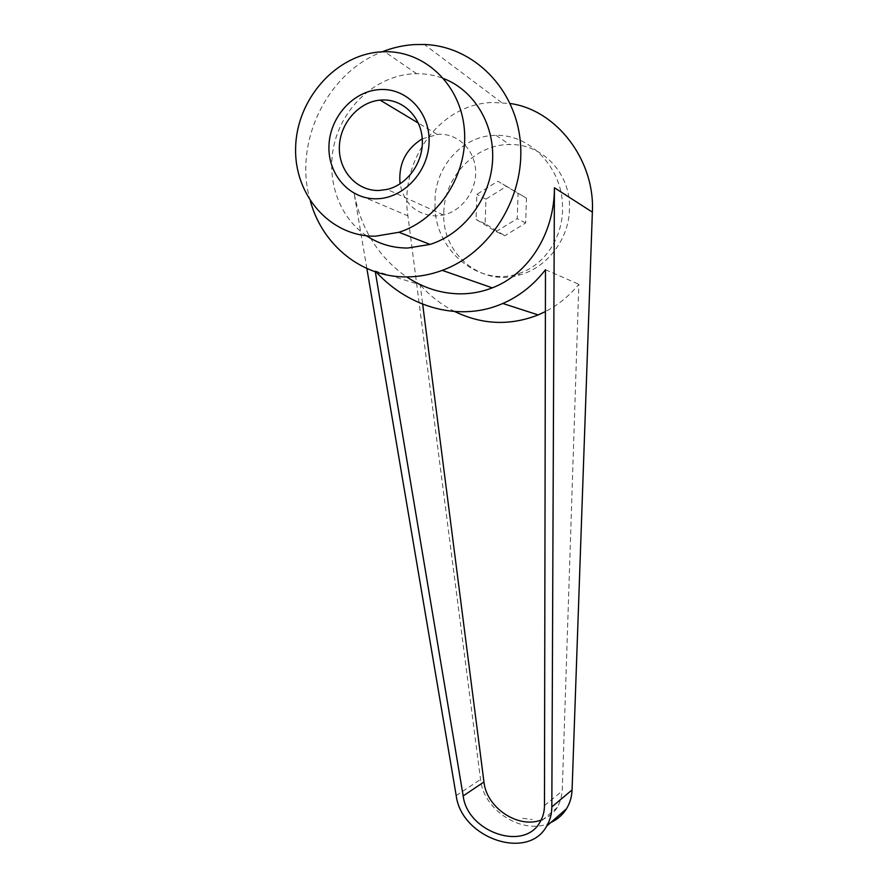 <?xml version="1.0" encoding="UTF-8"?>
<svg xmlns="http://www.w3.org/2000/svg" width="888" height="888" viewBox="0 0 888 888"><rect width="100%" height="100%" fill="white"/><g stroke="black" fill="none" stroke-linecap="round" stroke-linejoin="round"><path stroke-width="0.67" stroke-dasharray="4.44 3.33" d="M443.822 212.332C444.222 176.867 475.424 144.122 509.679 144.544C542.712 143.49 571.406 174.27 569.441 209.701C568.753 239.372 547.141 267.466 519.991 274.858C481.163 287.146 441.303 253.635 443.822 212.332M434.965 208.247L435.087 196.992C437.351 163.459 464.524 135.12 496.07 135.376C530.069 134.221 561.938 167.81 562.493 205.45C563.958 237.007 544.211 266.222 517.56 273.881C479.653 286.591 436.574 252.103 434.965 208.247M310.378 201.099C293.018 143.945 326.251 72.905 382.262 51.793M550.826 822.51C523.853 836.03 483.483 811.022 480.53 779.453L407.892 215.862C399.389 160.639 439.516 103.885 492.696 102.486L510.189 103.496M366.866 268.52L354.068 192.996C361.028 229.282 378.566 257.254 406.66 276.912M366.533 235.775C337.906 216.583 324.908 176.579 335.209 140.326C345.41 104.063 378.022 75.713 413.297 73.782L416.572 73.682C425.985 73.593 435.053 75.247 443.789 78.632M422.255 138.805L438.594 134.243C457.609 133.344 474.481 149.462 475.591 169.941C476.923 190.398 462.248 210.778 443.445 215.007L435.975 215.939C416.372 214.796 404.395 204.107 400.055 183.86M496.092 231.602L517.216 218.637L518.081 193.329L497.791 181.241L476.856 194.361L476.024 219.414L496.092 231.602L504.861 235.731L525.629 223.021L526.484 198.191L506.537 186.302L485.947 199.156L485.126 223.754L504.861 235.731M375.324 271.828L375.169 270.918L420.191 284.826L422.666 304.173M522.699 818.314L532.245 819.491M541.136 820.057C548.062 817.626 553.457 813.397 557.342 807.381L560.85 799.633L562.237 790.964L578.843 284.271C569.297 295.893 558.141 304.995 545.399 311.566M545.476 269.73L578.843 284.271M454.789 311.555C441.769 305.028 430.236 296.115 420.191 284.826M375.169 270.918L376.323 272.161M485.947 199.156L476.856 194.361M506.537 186.302L497.791 181.241M485.126 223.754L476.024 219.414M525.629 223.021L517.216 218.637M526.484 198.191L518.081 193.329M354.068 192.996L407.892 215.862M544.466 805.594L562.237 790.964M456.199 795.581L480.53 779.453M496.07 135.376L509.679 144.544M443.445 215.007L387.201 189.399M557.342 807.381L539.926 822.244M437.051 134.332L418.359 123.099M416.572 73.682L384.648 51.715M501.62 102.542L424.364 44.478M517.56 273.881L519.991 274.858"/><path stroke-width="1.33" d="M382.262 51.793C392.64 47.686 403.285 45.288 414.208 44.589L424.364 44.478C473.693 46.154 516.339 88.989 520.457 143.323C524.941 197.591 490.065 252.98 442.246 270.374C430.625 274.647 418.859 276.834 406.926 276.912C362.26 277.556 322.433 245.488 310.378 201.099M406.66 276.912C423.532 288.078 441.503 293.717 460.572 293.861C471.506 293.828 482.073 291.83 492.274 287.856C528.238 274.248 554.512 233.788 554.412 187.757L592.363 212.132L572.072 789.92C571.783 796.891 569.93 803.174 566.5 808.779C562.67 814.873 557.442 819.446 550.826 822.51M375.602 236.175C330.558 237.052 293.972 195.515 295.637 147.375C296.659 99.256 335.864 54.401 381.218 51.848L384.648 51.715C425.13 50.749 461.05 85.226 464.402 129.848C468.109 174.414 438.506 219.847 398.945 232.279L375.602 236.175M443.789 78.632C475.025 90.731 495.593 126.107 492.385 163.214C489.277 200.322 462.937 234.11 430.081 244.411L407.836 248.03C392.718 248.096 378.943 244.011 366.533 235.775M400.055 183.86C398.324 164.169 405.727 149.151 422.255 138.805M379.054 190.487L387.201 189.399C407.725 184.593 423.754 161.905 422.288 139.238C421.034 116.55 402.575 98.834 381.818 100.011L380.131 100.122C358.208 102.031 339.449 124.198 339.338 147.752C338.939 171.329 357.198 191.198 379.054 190.487M376.745 198.779C350.005 199.578 327.916 174.925 328.949 146.109C329.592 117.316 353.235 90.765 380.064 89.544C406.915 87.879 430.236 112.654 429.082 142.313C428.327 171.961 403.452 198.401 376.745 198.779M422.666 304.173L483.949 781.973C486.413 807.669 518.026 828.893 541.136 820.057M376.323 272.161C409.901 308.669 460.983 321.944 502.819 303.474C519.413 296.237 533.633 284.993 545.476 269.73L544.466 805.594C544.422 811.776 542.912 817.326 539.926 822.244C523.765 851.759 467.443 831.934 463.181 795.937L375.324 271.828M545.399 311.566L538.161 314.918C510.067 325.918 482.273 324.797 454.789 311.555M366.866 268.52L456.199 795.581C461.305 838.017 527.783 861.227 546.642 826.173C550.038 820.49 551.759 814.074 551.825 806.948L554.412 187.757M510.189 103.496C556.976 110.001 595.182 160.695 592.363 212.132M463.181 795.937L483.949 781.973M551.825 806.948L572.072 789.92M538.161 314.918L502.819 303.474M566.5 808.779L546.642 826.173M418.359 123.099L380.131 100.122M430.081 244.411L398.945 232.279M492.274 287.856L442.246 270.374"/></g></svg>

